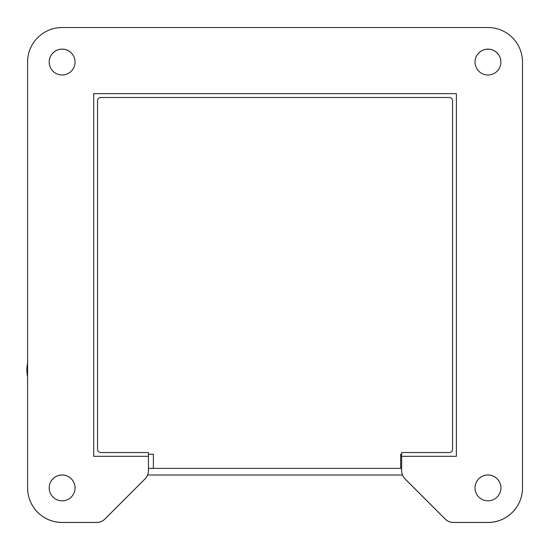 <?xml version="1.0" encoding="UTF-8"?>
<svg xmlns="http://www.w3.org/2000/svg" width="550" height="550" viewBox="0 0 550 550"><rect width="100%" height="100%" fill="white"/><g stroke="black" fill="none" stroke-linecap="round" stroke-linejoin="round"><path stroke-width="0.82" d="M27.596 62.102L27.596 362.993A34.712 34.712 0 0 0 27.596 377.011L27.596 487.946A34.526 34.526 0 0 0 62.129 522.473L96.718 522.473A11.509 11.509 0 0 0 104.858 519.104L145.076 478.885A11.509 11.509 0 0 0 147.627 475.007M27.596 62.054A34.526 34.526 0 0 1 62.129 27.527L487.974 27.527A34.526 34.526 0 0 1 522.5 62.054L522.5 487.898A34.526 34.526 0 0 1 487.974 522.431L453.379 522.431A11.509 11.509 0 0 1 445.239 519.056L405.02 478.844A11.509 11.509 0 0 1 401.651 470.704L401.651 456.321L456.39 456.321L456.39 93.637L93.706 93.637L93.706 456.321L148.445 456.321L148.445 470.704A11.509 11.509 0 0 1 145.076 478.844L104.858 519.056A11.509 11.509 0 0 1 96.718 522.431L62.129 522.431A34.526 34.526 0 0 1 27.596 487.898L27.596 62.054M75.061 62.054A12.939 12.939 0 0 1 55.66 73.26A12.939 12.939 0 0 1 55.66 50.847A12.939 12.939 0 0 1 75.061 62.054M75.061 487.898A12.939 12.939 0 0 1 55.66 499.104A12.939 12.939 0 0 1 55.66 476.699A12.939 12.939 0 0 1 75.061 487.898M500.906 62.054A12.939 12.939 0 0 1 481.504 73.26A12.939 12.939 0 0 1 481.504 50.847A12.939 12.939 0 0 1 500.906 62.054M500.906 487.898A12.939 12.939 0 0 1 481.504 499.104A12.939 12.939 0 0 1 481.504 476.699A12.939 12.939 0 0 1 500.906 487.898M27.596 362.993A34.712 34.712 0 0 0 27.596 377.011M402.469 475.007A11.509 11.509 0 0 0 405.02 478.885L445.239 519.104A11.509 11.509 0 0 0 453.379 522.473L487.974 522.473A34.526 34.526 0 0 0 522.5 487.946L522.5 62.102M475.035 62.074A12.939 12.939 0 0 1 487.974 49.163A12.939 12.939 0 0 1 500.906 62.074M475.035 487.926A12.939 12.939 0 0 1 487.974 475.007A12.939 12.939 0 0 1 500.906 487.926M49.191 62.074A12.939 12.939 0 0 1 62.129 49.163A12.939 12.939 0 0 1 75.061 62.074M49.191 487.926A12.939 12.939 0 0 1 62.129 475.007A12.939 12.939 0 0 1 75.061 487.926M401.651 468.38L148.445 468.38M147.613 475.007L402.49 475.007M401.651 456.321L401.651 452.54L449.254 452.54A3.314 3.314 0 0 0 452.567 449.226L452.567 100.815A3.314 3.314 0 0 0 449.254 97.501L100.843 97.501A3.314 3.314 0 0 0 97.529 100.815L97.529 449.226A3.314 3.314 0 0 0 100.843 452.54L148.445 452.54L148.445 456.321M97.529 100.815A3.314 3.314 0 0 1 100.843 97.501M449.254 97.501A3.314 3.314 0 0 1 452.567 100.815M452.567 449.226A3.314 3.314 0 0 1 449.254 452.54M100.843 452.54A3.314 3.314 0 0 1 97.529 449.226M153.374 468.38L153.374 454.224L148.445 454.224M401.651 454.224L400.682 454.224L400.682 468.38"/></g></svg>
